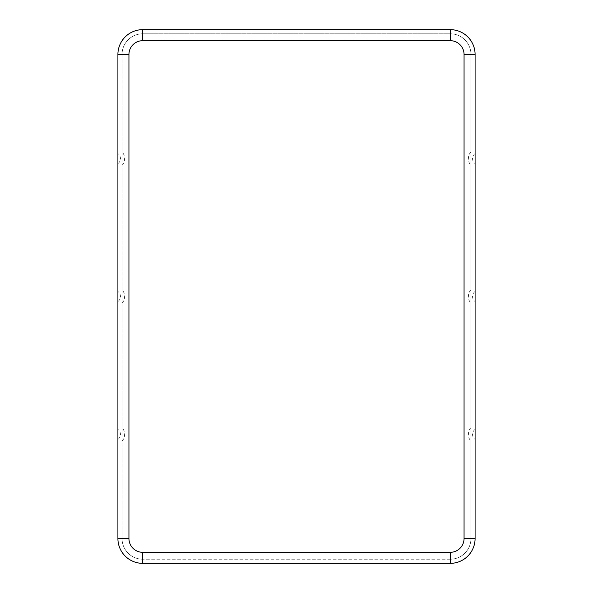 <?xml version="1.0" encoding="UTF-8"?>
<svg xmlns="http://www.w3.org/2000/svg" width="593" height="593" viewBox="0 0 593 593"><rect width="100%" height="100%" fill="white"/><g stroke="black" fill="none" stroke-linecap="round" stroke-linejoin="round"><path stroke-width="0.44" stroke-dasharray="2.96 2.22" d="M122.047 434.41L122.047 427.59L122.047 434.41M117.911 434.41L117.911 439.443L117.911 434.41M122.047 296.5L122.047 303.312L122.047 296.5M122.047 158.59L122.047 165.41L122.047 158.59M117.911 158.59L117.911 163.624L117.911 158.59M117.911 296.5L117.911 291.467L117.911 296.5M470.953 434.41L470.953 427.59L470.953 434.41M475.089 434.41L475.089 439.443L475.089 434.41M470.953 296.5L470.953 289.688L470.953 296.5M470.953 158.59L470.953 165.41L470.953 158.59M475.089 158.59L475.089 163.624L475.089 158.59M475.089 301.533L475.089 291.467A6.241 6.241 0 0 0 475.089 301.533M475.089 538.526L475.089 54.474A24.824 24.824 0 0 0 450.265 29.65L142.735 29.65A24.824 24.824 0 0 0 117.911 54.474L117.911 538.526A24.824 24.824 0 0 0 142.735 563.35L450.265 563.35A24.824 24.824 0 0 0 475.089 538.526M450.265 40.68A13.787 13.787 0 0 1 464.06 54.474L464.06 538.526L470.953 538.526L470.953 54.474A20.688 20.688 0 0 0 450.265 33.786L142.735 33.786L450.265 33.786A20.688 20.688 0 0 1 470.953 54.474A20.688 20.688 0 0 0 450.265 33.786L450.265 40.68L142.735 40.68L142.735 33.786A20.688 20.688 0 0 0 122.047 54.474A20.688 20.688 0 0 1 142.735 33.786A20.688 20.688 0 0 0 122.047 54.474L122.047 538.526L122.047 54.474L128.94 54.474A13.787 13.787 0 0 1 142.735 40.68M464.06 538.526A13.787 13.787 0 0 1 450.265 552.32L450.265 559.214A20.688 20.688 0 0 0 470.953 538.526A20.688 20.688 0 0 1 450.265 559.214A20.688 20.688 0 0 0 470.953 538.526L470.953 54.474L464.06 54.474M450.265 559.214L142.735 559.214L450.265 559.214M142.735 552.32A13.787 13.787 0 0 1 128.94 538.526L122.047 538.526A20.688 20.688 0 0 0 142.735 559.214A20.688 20.688 0 0 1 122.047 538.526A20.688 20.688 0 0 0 142.735 559.214L142.735 552.32L450.265 552.32M128.94 538.526L128.94 54.474M122.047 441.222A10.377 10.377 0 0 0 122.047 427.59M117.911 439.443A6.241 6.241 0 0 0 117.911 429.376M122.047 303.312A10.377 10.377 0 0 0 122.047 289.688M122.047 165.41A10.377 10.377 0 0 0 122.047 151.778M117.911 163.624A6.241 6.241 0 0 0 117.911 153.557M117.911 301.533A6.241 6.241 0 0 0 117.911 291.467M470.953 427.59A10.377 10.377 0 0 0 470.953 441.222M475.089 429.376A6.241 6.241 0 0 0 475.089 439.443M470.953 289.688A10.377 10.377 0 0 0 470.953 303.312M470.953 151.778A10.377 10.377 0 0 0 470.953 165.41M475.089 153.557A6.241 6.241 0 0 0 475.089 163.624"/><path stroke-width="0.89" d="M475.089 291.467L475.089 301.533M450.265 29.65L142.735 29.65A24.824 24.824 0 0 0 117.911 54.474A24.824 24.824 0 0 1 142.735 29.65L142.735 40.68L450.265 40.68L450.265 29.65A24.824 24.824 0 0 1 475.089 54.474A24.824 24.824 0 0 0 450.265 29.65M142.735 40.68A13.787 13.787 0 0 0 128.94 54.474L128.94 538.526A13.787 13.787 0 0 0 142.735 552.32L450.265 552.32A13.787 13.787 0 0 0 464.06 538.526L475.089 538.526L475.089 54.474L464.06 54.474A13.787 13.787 0 0 0 450.265 40.68M450.265 552.32L450.265 563.35A24.824 24.824 0 0 0 475.089 538.526A24.824 24.824 0 0 1 450.265 563.35L142.735 563.35A24.824 24.824 0 0 1 117.911 538.526L117.911 54.474L128.94 54.474M464.06 538.526L464.06 54.474M142.735 552.32L142.735 563.35A24.824 24.824 0 0 1 117.911 538.526L128.94 538.526"/></g></svg>
